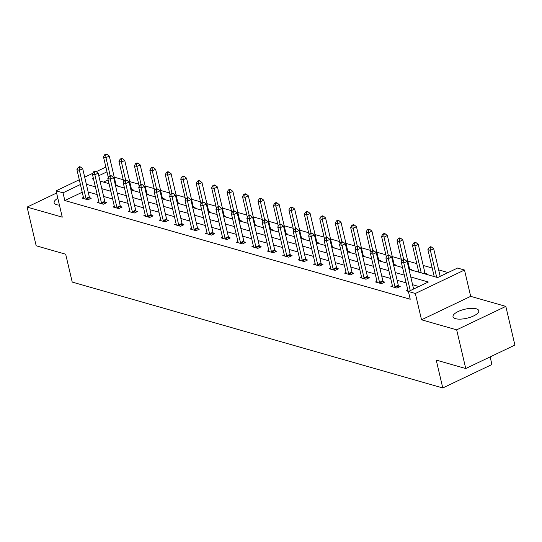 <?xml version="1.0" encoding="UTF-8"?>
<svg xmlns="http://www.w3.org/2000/svg" width="542" height="542" viewBox="0 0 542 542"><rect width="100%" height="100%" fill="white"/><g stroke="black" fill="none" stroke-linecap="round" stroke-linejoin="round"><path stroke-width="0.81" d="M476.262 308.784A13.232 4.614 -13.2 0 0 461.33 310.248A13.232 4.614 -13.2 0 0 453.017 316.752A13.232 4.614 -13.2 0 0 455.537 318.676A13.232 4.614 -13.2 0 0 470.463 317.212A13.232 4.614 -13.2 0 0 478.782 310.708A13.232 4.614 -13.2 0 0 476.262 308.784M57.838 198.311A13.232 4.614 -13.2 0 0 54.146 202.776A13.232 4.614 -13.2 0 0 56.666 204.7A13.232 4.614 -13.2 0 0 59.437 205.133M408.986 269.374L437.638 277.558L457.57 268.053L464.501 270.031L415.348 293.486L408.417 291.508L428.343 281.996L410.768 276.976M470.673 296.345L421.52 319.794L456.669 329.841L465.747 368.533L514.9 345.085L505.822 306.393L470.673 296.345L464.501 270.031M490.137 356.893L491.926 364.509L442.773 387.964L72.221 282.077L65.684 254.218L36.178 245.783L27.1 207.091L62.255 217.139L56.083 190.831L79.301 179.754M96.266 171.658L105.236 167.376L105.988 167.593M448.105 272.572L438.647 269.869M432.211 268.026L423.2 265.451M416.764 263.615L407.747 261.041M401.317 259.198L392.3 256.623M385.87 254.787L376.853 252.206M370.423 250.37L361.406 247.796M354.969 245.96L345.959 243.378M339.522 241.542L330.512 238.968M324.075 237.132L315.065 234.55M308.628 232.714L299.611 230.14M293.181 228.297L284.164 225.723M277.734 223.887L268.717 221.312M262.287 219.469L253.27 216.895M246.834 215.059L237.823 212.484M231.387 210.642L222.376 208.067M215.94 206.231L206.929 203.657M200.493 201.814L191.482 199.239M185.046 197.403L176.028 194.822M169.599 192.986L160.581 190.411M154.152 188.575L145.134 185.994M138.698 184.158L129.687 181.584M123.251 179.748L114.24 177.166M456.669 329.841L505.822 306.393M56.598 193.02L27.1 207.091M108.156 179.876L103.522 182.085M116.991 185.933L117.817 185.54L116.218 185.079M132.438 190.35L133.264 189.951L131.665 189.497M147.885 194.761L148.718 194.368L147.112 193.907M163.332 199.178L164.165 198.778L162.559 198.325M178.779 203.596L179.612 203.196L178.006 202.735M194.226 208.006L195.059 207.613L193.453 207.152M209.673 212.423L210.506 212.024L208.907 211.563M225.126 216.834L225.953 216.441L224.354 215.98M240.573 221.251L241.4 220.851L239.801 220.398M256.02 225.662L256.854 225.269L255.248 224.808M271.467 230.079L272.301 229.679L270.695 229.225M286.914 234.49L287.748 234.097L286.142 233.636M302.361 238.907L303.195 238.507L301.589 238.053M317.808 243.317L318.642 242.924L317.036 242.464M333.255 247.735L334.089 247.335L332.49 246.881M348.709 252.145L349.536 251.752L347.937 251.292M364.156 256.562L364.983 256.163L363.384 255.709M379.603 260.98L380.437 260.58L378.831 260.119M395.05 265.39L395.884 264.991L394.278 264.537M410.497 269.808L411.331 269.408L409.725 268.947M425.944 274.218L426.778 273.825L425.172 273.364M82.228 192.247L64.83 200.547L410.226 299.245L408.417 291.508M418.878 286.515L412.584 284.713M406.154 282.877L397.137 280.302M390.701 278.466L381.69 275.885M375.254 274.049L366.243 271.474M359.807 269.631L350.796 267.057M344.36 265.221L335.349 262.646M328.913 260.804L319.895 258.229M313.466 256.393L304.448 253.819M298.019 251.976L289.001 249.401M282.572 247.565L273.554 244.991M267.118 243.148L258.107 240.573M251.671 238.737L242.66 236.156M236.224 234.32L227.213 231.746M220.777 229.91L211.759 227.328M205.33 225.492L196.312 222.918M189.883 221.082L180.865 218.501M174.436 216.665L165.418 214.09M158.982 212.247L149.971 209.673M143.535 207.837L134.524 205.262M128.088 203.419L119.077 200.845M112.641 199.009L103.624 196.434M97.194 194.592L88.177 192.017M83.441 197.41L81.984 198.101L87.926 199.802L91.252 198.216L89.647 197.755M98.888 201.82L97.438 202.518L103.38 204.212L106.699 202.627L105.094 202.173M114.335 206.238L112.885 206.929L118.827 208.629L122.146 207.044L120.541 206.583M129.782 210.648L128.332 211.346L134.274 213.04L137.593 211.461L135.988 211.001M145.236 215.066L143.779 215.757L149.721 217.457L153.04 215.872L151.442 215.411M160.683 219.483L159.226 220.174L165.168 221.874L168.487 220.289L166.889 219.828M176.13 223.893L174.673 224.584L180.615 226.285L183.934 224.7L182.336 224.246M191.577 228.311L190.12 229.002L196.062 230.702L199.388 229.117L197.783 228.656M207.024 232.721L205.567 233.419L211.509 235.113L214.835 233.527L213.23 233.074M222.471 237.139L221.021 237.83L226.963 239.53L230.282 237.945L228.677 237.484M237.918 241.549L236.468 242.247L242.41 243.941L245.729 242.355L244.124 241.901M253.371 245.966L251.915 246.657L257.857 248.358L261.176 246.773L259.571 246.312M268.818 250.377L267.362 251.075L273.303 252.768L276.623 251.183L275.024 250.729M284.265 254.794L282.809 255.485L288.75 257.186L292.07 255.6L290.471 255.14M299.712 259.205L298.256 259.903L304.197 261.596L307.517 260.011L305.918 259.557M315.159 263.622L313.703 264.313L319.644 266.014L322.971 264.428L321.365 263.968M330.606 268.033L329.157 268.73L335.098 270.424L338.418 268.846L336.812 268.385M346.053 272.45L344.604 273.141L350.545 274.841L353.865 273.256L352.259 272.795M361.5 276.867L360.051 277.558L365.992 279.252L369.312 277.673L367.706 277.213M376.954 281.278L375.498 281.969L381.439 283.669L384.759 282.084L383.16 281.63M392.401 285.695L390.945 286.386L396.886 288.087L400.206 286.501L398.607 286.041M407.848 290.106L406.392 290.803L408.58 291.427M421.52 319.794L415.348 293.486M64.83 200.547L63.014 192.81L56.083 190.831M465.747 368.533L436.235 360.105L442.773 387.964M93.38 178.325L92.242 178.867L93.597 179.253M100.026 181.089L109.044 183.663M115.473 185.506L124.491 188.081M130.927 189.917L139.938 192.491M146.374 194.334L155.385 196.909M161.821 198.745L170.832 201.319M177.268 203.162L186.285 205.736M192.715 207.572L201.732 210.154M208.162 211.99L217.179 214.564M223.609 216.4L232.626 218.982M239.063 220.818L248.073 223.392M254.51 225.228L263.52 227.809M269.957 229.645L278.967 232.22M285.404 234.063L294.414 236.637M300.851 238.473L309.868 241.048M316.298 242.891L325.315 245.465M331.745 247.301L340.762 249.876M347.198 251.718L356.209 254.293M362.645 256.129L371.656 258.703M378.092 260.546L387.103 263.121M393.539 264.957L402.55 267.538M106.984 171.828L98.773 175.743M84.701 177.173L92.77 173.325M80.412 184.504L63.014 192.81M404.339 275.14L395.321 272.565M388.892 270.722L379.874 268.148M373.438 266.312L364.427 263.737M357.991 261.894L348.98 259.32M342.544 257.484L333.533 254.903M327.097 253.067L318.086 250.492M311.65 248.656L302.632 246.075M296.203 244.239L287.185 241.664M280.756 239.828L271.738 237.247M265.302 235.411L256.291 232.836M249.855 230.994L240.844 228.419M234.408 226.583L225.397 224.009M218.961 222.166L209.95 219.591M203.514 217.755L194.497 215.181M188.067 213.338L179.05 210.763M172.62 208.927L163.603 206.353M157.173 204.51L148.156 201.936M141.719 200.1L132.709 197.518M126.272 195.682L117.262 193.108M110.825 191.272L101.815 188.691M95.378 186.855L86.361 184.28M86.009 198.501L89.328 196.915L82.723 168.745L79.403 170.33L86.009 198.501A1.694 0.84 -115.5 0 0 86.212 199.097L86.327 199.341M79.179 167.634L80.507 166.997L79.518 166.712L78.19 167.349L79.179 167.634L79.403 170.33L76.923 169.626L83.529 197.796A1.694 0.84 -115.5 0 1 83.597 198.352L83.59 198.562M89.328 196.915A1.694 0.84 -115.5 0 0 89.532 197.512L90.108 198.758M82.723 168.745L80.507 166.997M78.19 167.349L76.923 169.626M116.55 185.811L116.103 184.836A1.694 0.84 64.5 0 1 115.9 184.239L109.288 156.069L105.968 157.654L103.495 156.95L108.325 177.546M110.189 175.649L105.968 157.654L105.751 154.958L107.079 154.321L106.09 154.036L104.762 154.673L105.751 154.958M103.495 156.95L104.762 154.673M107.079 154.321L109.288 156.069M101.456 202.911L104.775 201.333L98.17 173.162L94.85 174.748L101.456 202.911A1.694 0.84 -115.5 0 0 101.659 203.514L101.774 203.758M94.626 172.044L95.961 171.414L94.965 171.13L93.637 171.767L94.626 172.044L94.85 174.748L92.37 174.036L98.976 202.207A1.694 0.84 -115.5 0 1 99.044 202.762L99.037 202.972M104.775 201.333A1.694 0.84 -115.5 0 0 104.985 201.929L105.555 203.175M98.17 173.162L95.961 171.414M93.637 171.767L92.37 174.036M116.903 207.329L120.222 205.743L113.617 177.573L110.297 179.158L116.903 207.329A1.694 0.84 -115.5 0 0 117.113 207.925L117.221 208.169M110.08 176.462L111.408 175.825L110.419 175.547L109.084 176.177L110.08 176.462L110.297 179.158L107.817 178.453L114.43 206.624A1.694 0.84 -115.5 0 1 114.491 207.18L114.484 207.39M120.222 205.743A1.694 0.84 -115.5 0 0 120.432 206.339L121.001 207.586M113.617 177.573L111.408 175.825M109.084 176.177L107.817 178.453M131.997 190.222L131.55 189.253A1.694 0.84 64.5 0 1 131.347 188.65L124.741 160.486L121.415 162.072L118.942 161.36L123.772 181.963M125.636 180.066L121.415 162.072L121.198 159.368L122.526 158.738L121.537 158.454L120.209 159.084L121.198 159.368M118.942 161.36L120.209 159.084M122.526 158.738L124.741 160.486M147.444 194.639L146.997 193.663A1.694 0.84 64.5 0 1 146.794 193.067L140.188 164.897L136.869 166.482L134.389 165.777L139.219 186.373M141.089 184.476L136.869 166.482L136.645 163.786L137.973 163.149L136.984 162.864L135.656 163.501L136.645 163.786M134.389 165.777L135.656 163.501M137.973 163.149L140.188 164.897M132.35 211.746L135.669 210.16L129.064 181.99L125.744 183.575L132.35 211.746A1.694 0.84 -115.5 0 0 132.56 212.342L132.668 212.586M125.527 180.872L126.855 180.242L125.866 179.958L124.538 180.594L125.527 180.872L125.744 183.575L123.271 182.864L129.877 211.034A1.694 0.84 -115.5 0 1 129.938 211.59L129.931 211.8M135.669 210.16A1.694 0.84 -115.5 0 0 135.879 210.757L136.448 212.003M129.064 181.99L126.855 180.242M124.538 180.594L123.271 182.864M147.797 216.156L151.116 214.571L144.511 186.407L141.191 187.986L147.797 216.156A1.694 0.84 -115.5 0 0 148.007 216.753L148.115 216.996M140.974 185.289L142.302 184.653L141.313 184.375L139.985 185.005L140.974 185.289L141.191 187.986L138.718 187.281L145.324 215.452A1.694 0.84 -115.5 0 1 145.385 216.007L145.385 216.217M151.116 214.571A1.694 0.84 -115.5 0 0 151.326 215.167L151.895 216.421M144.511 186.407L142.302 184.653M139.985 185.005L138.718 187.281M163.244 220.574L166.57 218.988L159.958 190.818L156.638 192.403L163.244 220.574A1.694 0.84 -115.5 0 0 163.454 221.17L163.562 221.414M156.421 189.7L157.749 189.07L156.76 188.785L155.432 189.422L156.421 189.7L156.638 192.403L154.165 191.699L160.771 219.862A1.694 0.84 -115.5 0 1 160.832 220.418L160.832 220.635M166.57 218.988A1.694 0.84 -115.5 0 0 166.773 219.585L167.349 220.831M159.958 190.818L157.749 189.07M155.432 189.422L154.165 191.699M162.891 199.056L162.451 198.081A1.694 0.84 64.5 0 1 162.241 197.484L155.635 169.314L152.316 170.899L149.836 170.188L154.666 190.791M156.536 188.894L152.316 170.899L152.092 168.196L153.427 167.566L152.431 167.282L151.103 167.918L152.092 168.196M149.836 170.188L151.103 167.918M153.427 167.566L155.635 169.314M178.345 203.467L177.898 202.491A1.694 0.84 64.5 0 1 177.688 201.895L171.082 173.725L167.763 175.31L165.283 174.605L170.113 195.201M171.983 193.311L167.763 175.31L167.546 172.613L168.874 171.977L167.878 171.699L166.55 172.329L167.546 172.613M165.283 174.605L166.55 172.329M168.874 171.977L171.082 173.725M193.792 207.884L193.345 206.908A1.694 0.84 64.5 0 1 193.135 206.312L186.529 178.142L183.21 179.727L180.737 179.016L185.567 199.619M187.43 197.722L183.21 179.727L182.993 177.024L184.321 176.394L183.332 176.109L182.004 176.746L182.993 177.024M180.737 179.016L182.004 176.746M184.321 176.394L186.529 178.142M209.239 212.295L208.792 211.319A1.694 0.84 64.5 0 1 208.582 210.723L201.976 182.552L198.657 184.138L196.184 183.433L201.014 204.029M202.877 202.139L198.657 184.138L198.44 181.441L199.768 180.804L198.778 180.527L197.451 181.157L198.44 181.441M196.184 183.433L197.451 181.157M199.768 180.804L201.976 182.552M224.686 216.712L224.239 215.736A1.694 0.84 64.5 0 1 224.036 215.14L217.423 186.97L214.104 188.555L211.631 187.844L216.461 208.446M218.324 206.549L214.104 188.555L213.887 185.852L215.215 185.222L214.225 184.937L212.898 185.574L213.887 185.852M211.631 187.844L212.898 185.574M215.215 185.222L217.423 186.97M240.133 221.122L239.686 220.154A1.694 0.84 64.5 0 1 239.483 219.551L232.877 191.387L229.551 192.966L227.078 192.261L231.908 212.857M233.771 210.967L229.551 192.966L229.334 190.269L230.662 189.632L229.672 189.354L228.345 189.985L229.334 190.269M227.078 192.261L228.345 189.985M230.662 189.632L232.877 191.387M255.58 225.54L255.133 224.564A1.694 0.84 64.5 0 1 254.93 223.968L248.324 195.797L244.998 197.383L242.525 196.678L247.355 217.274M249.218 215.377L244.998 197.383L244.781 194.686L246.109 194.05L245.12 193.765L243.792 194.402L244.781 194.686M242.525 196.678L243.792 194.402M246.109 194.05L248.324 195.797M271.027 229.95L270.587 228.981A1.694 0.84 64.5 0 1 270.377 228.378L263.771 200.215L260.451 201.8L257.972 201.089L262.802 221.685M264.672 219.795L260.451 201.8L260.228 199.097L261.556 198.46L260.567 198.182L259.239 198.812L260.228 199.097M257.972 201.089L259.239 198.812M261.556 198.46L263.771 200.215M286.481 234.368L286.034 233.392A1.694 0.84 64.5 0 1 285.824 232.796L279.218 204.625L275.898 206.211L273.419 205.506L278.249 226.102M280.119 224.205L275.898 206.211L275.682 203.514L277.009 202.877L276.013 202.593L274.686 203.23L275.682 203.514M273.419 205.506L274.686 203.23M277.009 202.877L279.218 204.625M301.928 238.778L301.481 237.809A1.694 0.84 64.5 0 1 301.271 237.206L294.665 209.043L291.345 210.628L288.866 209.917L293.703 230.519M295.566 228.622L291.345 210.628L291.129 207.925L292.456 207.295L291.467 207.01L290.133 207.64L291.129 207.925M288.866 209.917L290.133 207.64M292.456 207.295L294.665 209.043M317.375 243.195L316.928 242.22A1.694 0.84 64.5 0 1 316.718 241.624L310.112 213.453L306.792 215.038L304.319 214.334L309.15 234.93M311.013 233.033L306.792 215.038L306.576 212.342L307.903 211.705L306.914 211.421L305.586 212.058L306.576 212.342M304.319 214.334L305.586 212.058M307.903 211.705L310.112 213.453M332.822 247.606L332.375 246.637A1.694 0.84 64.5 0 1 332.171 246.034L325.559 217.87L322.239 219.456L319.766 218.744L324.597 239.347M326.46 237.45L322.239 219.456L322.023 216.753L323.35 216.123L322.361 215.838L321.033 216.468L322.023 216.753M319.766 218.744L321.033 216.468M323.35 216.123L325.559 217.87M348.269 252.023L347.822 251.048A1.694 0.84 64.5 0 1 347.618 250.451L341.006 222.281L337.686 223.866L335.213 223.162L340.044 243.758M341.907 241.861L337.686 223.866L337.47 221.17L338.797 220.533L337.808 220.248L336.48 220.885L337.47 221.17M335.213 223.162L336.48 220.885M338.797 220.533L341.006 222.281M363.716 256.441L363.269 255.465A1.694 0.84 64.5 0 1 363.065 254.869L356.46 226.698L353.133 228.284L350.66 227.572L355.491 248.175M357.354 246.278L353.133 228.284L352.917 225.58L354.244 224.95L353.255 224.666L351.927 225.303L352.917 225.58M350.66 227.572L351.927 225.303M354.244 224.95L356.46 226.698M379.163 260.851L378.722 259.875A1.694 0.84 64.5 0 1 378.512 259.279L371.907 231.109L368.587 232.694L366.107 231.99L370.938 252.586M372.808 250.695L368.587 232.694L368.364 229.998L369.691 229.361L368.702 229.076L367.374 229.713L368.364 229.998M366.107 231.99L367.374 229.713M369.691 229.361L371.907 231.109M394.617 265.268L394.169 264.293A1.694 0.84 64.5 0 1 393.959 263.697L387.354 235.526L384.034 237.111L381.554 236.4L386.385 257.003M388.255 255.106L384.034 237.111L383.811 234.408L385.145 233.778L384.149 233.494L382.821 234.13L383.811 234.408M381.554 236.4L382.821 234.13M385.145 233.778L387.354 235.526M410.064 269.679L409.617 268.703A1.694 0.84 64.5 0 1 409.406 268.107L402.801 239.937L399.481 241.522L397.001 240.817L401.839 261.413M403.702 259.523L399.481 241.522L399.264 238.826L400.592 238.189L399.603 237.911L398.268 238.541L399.264 238.826M397.001 240.817L398.268 238.541M400.592 238.189L402.801 239.937M425.511 274.096L425.063 273.121A1.694 0.84 64.5 0 1 424.853 272.524L418.248 244.354L414.928 245.939L412.455 245.228L418.77 272.165M421.249 272.877L414.928 245.939L414.711 243.236L416.039 242.606L415.05 242.321L413.722 242.958L414.711 243.236M412.455 245.228L413.722 242.958M416.039 242.606L418.248 244.354M178.697 224.984L182.017 223.399L175.412 195.235L172.085 196.814L178.697 224.984A1.694 0.84 -115.5 0 0 178.901 225.58L179.016 225.824M171.868 194.117L173.196 193.48L172.207 193.203L170.879 193.833L171.868 194.117L172.085 196.814L169.612 196.109L176.218 224.28A1.694 0.84 -115.5 0 1 176.285 224.835L176.279 225.045M182.017 223.399A1.694 0.84 -115.5 0 0 182.22 224.002L182.796 225.248M175.412 195.235L173.196 193.48M170.879 193.833L169.612 196.109M194.144 229.401L197.464 227.816L190.859 199.646L187.532 201.231L194.144 229.401A1.694 0.84 -115.5 0 0 194.348 229.998L194.463 230.242M187.315 198.535L188.643 197.898L187.654 197.613L186.326 198.25L187.315 198.535L187.532 201.231L185.059 200.526L191.665 228.69A1.694 0.84 -115.5 0 1 191.732 229.252L191.726 229.462M197.464 227.816A1.694 0.84 -115.5 0 0 197.667 228.412L198.243 229.659M190.859 199.646L188.643 197.898M186.326 198.25L185.059 200.526M209.591 233.812L212.911 232.227L206.306 204.063L202.986 205.648L209.591 233.812A1.694 0.84 -115.5 0 0 209.795 234.415L209.91 234.659M202.762 202.945L204.097 202.315L203.101 202.03L201.773 202.661L202.762 202.945L202.986 205.648L200.506 204.937L207.112 233.107A1.694 0.84 -115.5 0 1 207.18 233.663L207.173 233.873M212.911 232.227A1.694 0.84 -115.5 0 0 213.121 232.83L213.69 234.076M206.306 204.063L204.097 202.315M201.773 202.661L200.506 204.937M225.038 238.229L228.358 236.644L221.753 208.474L218.433 210.059L225.038 238.229A1.694 0.84 -115.5 0 0 225.248 238.826L225.357 239.069M218.216 207.362L219.544 206.726L218.548 206.441L217.22 207.078L218.216 207.362L218.433 210.059L215.953 209.354L222.566 237.518A1.694 0.84 -115.5 0 1 222.627 238.08L222.62 238.29M228.358 236.644A1.694 0.84 -115.5 0 0 228.568 237.24L229.137 238.487M221.753 208.474L219.544 206.726M217.22 207.078L215.953 209.354M240.485 242.64L243.805 241.055L237.2 212.891L233.88 214.476L240.485 242.64A1.694 0.84 -115.5 0 0 240.695 243.243L240.804 243.487M233.663 211.773L234.991 211.143L234.002 210.858L232.674 211.488L233.663 211.773L233.88 214.476L231.4 213.765L238.013 241.935A1.694 0.84 -115.5 0 1 238.073 242.491L238.067 242.701M243.805 241.055A1.694 0.84 -115.5 0 0 244.015 241.657L244.584 242.904M237.2 212.891L234.991 211.143M232.674 211.488L231.4 213.765M255.932 247.057L259.252 245.472L252.647 217.301L249.327 218.887L255.932 247.057A1.694 0.84 -115.5 0 0 256.142 247.653L256.251 247.897M249.11 216.19L250.438 215.553L249.449 215.269L248.121 215.906L249.11 216.19L249.327 218.887L246.854 218.182L253.46 246.346A1.694 0.84 -115.5 0 1 253.52 246.908L253.514 247.118M259.252 245.472A1.694 0.84 -115.5 0 0 259.462 246.068L260.031 247.315M252.647 217.301L250.438 215.553M248.121 215.906L246.854 218.182M271.379 251.468L274.706 249.882L268.094 221.719L264.774 223.304L271.379 251.468A1.694 0.84 -115.5 0 0 271.589 252.071L271.698 252.315M264.557 220.601L265.885 219.971L264.896 219.686L263.568 220.316L264.557 220.601L264.774 223.304L262.301 222.593L268.907 250.763A1.694 0.84 -115.5 0 1 268.967 251.319L268.967 251.529M274.706 249.882A1.694 0.84 -115.5 0 0 274.909 250.485L275.478 251.732M268.094 221.719L265.885 219.971M263.568 220.316L262.301 222.593M286.826 255.885L290.153 254.3L283.547 226.129L280.221 227.715L286.826 255.885A1.694 0.84 -115.5 0 0 287.036 256.481L287.152 256.725M280.004 225.018L281.332 224.381L280.343 224.097L279.015 224.734L280.004 225.018L280.221 227.715L277.748 227.01L284.354 255.18A1.694 0.84 -115.5 0 1 284.421 255.736L284.415 255.946M290.153 254.3A1.694 0.84 -115.5 0 0 290.356 254.896L290.932 256.142M283.547 226.129L281.332 224.381M279.015 224.734L277.748 227.01M302.28 260.296L305.6 258.717L298.994 230.546L295.668 232.132L302.28 260.296A1.694 0.84 -115.5 0 0 302.483 260.898L302.599 261.142M295.451 229.429L296.779 228.799L295.79 228.514L294.462 229.151L295.451 229.429L295.668 232.132L293.195 231.42L299.801 259.591A1.694 0.84 -115.5 0 1 299.868 260.146L299.862 260.356M305.6 258.717A1.694 0.84 -115.5 0 0 305.803 259.313L306.379 260.56M298.994 230.546L296.779 228.799M294.462 229.151L293.195 231.42M317.727 264.713L321.047 263.127L314.441 234.957L311.122 236.542L317.727 264.713A1.694 0.84 -115.5 0 0 317.93 265.309L318.046 265.553M310.898 233.846L312.226 233.209L311.237 232.931L309.909 233.561L310.898 233.846L311.122 236.542L308.642 235.838L315.248 264.008A1.694 0.84 -115.5 0 1 315.315 264.564L315.308 264.774M321.047 263.127A1.694 0.84 -115.5 0 0 321.257 263.724L321.826 264.97M314.441 234.957L312.226 233.209M309.909 233.561L308.642 235.838M333.174 269.13L336.494 267.545L329.888 239.374L326.569 240.96L333.174 269.13A1.694 0.84 -115.5 0 0 333.377 269.726L333.493 269.97M326.352 238.256L327.68 237.626L326.684 237.342L325.356 237.979L326.352 238.256L326.569 240.96L324.089 240.248L330.695 268.419A1.694 0.84 -115.5 0 1 330.762 268.974L330.755 269.184M336.494 267.545A1.694 0.84 -115.5 0 0 336.704 268.141L337.273 269.388M329.888 239.374L327.68 237.626M325.356 237.979L324.089 240.248M348.621 273.541L351.941 271.955L345.335 243.792L342.016 245.37L348.621 273.541A1.694 0.84 -115.5 0 0 348.831 274.137L348.94 274.381M341.799 242.674L343.127 242.037L342.137 241.759L340.803 242.389L341.799 242.674L342.016 245.37L339.536 244.666L346.148 272.836A1.694 0.84 -115.5 0 1 346.209 273.392L346.202 273.602M351.941 271.955A1.694 0.84 -115.5 0 0 352.151 272.551L352.72 273.805M345.335 243.792L343.127 242.037M340.803 242.389L339.536 244.666M364.068 277.958L367.388 276.373L360.782 248.202L357.463 249.787L364.068 277.958A1.694 0.84 -115.5 0 0 364.278 278.554L364.387 278.798M357.246 247.084L358.574 246.454L357.584 246.17L356.257 246.806L357.246 247.084L357.463 249.787L354.99 249.083L361.595 277.247A1.694 0.84 -115.5 0 1 361.656 277.802L361.649 278.019M367.388 276.373A1.694 0.84 -115.5 0 0 367.598 276.969L368.167 278.215M360.782 248.202L358.574 246.454M356.257 246.806L354.99 249.083M379.515 282.368L382.842 280.783L376.229 252.619L372.91 254.198L379.515 282.368A1.694 0.84 -115.5 0 0 379.725 282.965L379.834 283.209M372.693 251.502L374.021 250.865L373.031 250.587L371.704 251.217L372.693 251.502L372.91 254.198L370.437 253.493L377.042 281.664A1.694 0.84 -115.5 0 1 377.103 282.219L377.103 282.429M382.842 280.783A1.694 0.84 -115.5 0 0 383.045 281.386L383.614 282.633M376.229 252.619L374.021 250.865M371.704 251.217L370.437 253.493M394.962 286.786L398.289 285.2L391.676 257.03L388.357 258.615L394.962 286.786A1.694 0.84 -115.5 0 0 395.172 287.382L395.287 287.626M388.14 255.919L389.468 255.282L388.478 254.997L387.151 255.634L388.14 255.919L388.357 258.615L385.884 257.911L392.489 286.074A1.694 0.84 -115.5 0 1 392.55 286.637L392.55 286.847M398.289 285.2A1.694 0.84 -115.5 0 0 398.492 285.797L399.068 287.043M391.676 257.03L389.468 255.282M387.151 255.634L385.884 257.911M413.6 289.035L407.13 261.447L403.804 263.033L410.274 290.614M403.587 260.329L404.915 259.699L403.925 259.415L402.598 260.045L403.587 260.329L403.804 263.033L401.331 262.321L407.936 290.492A1.694 0.84 -115.5 0 1 408.004 291.047L407.997 291.257M407.13 261.447L404.915 259.699M402.598 260.045L401.331 262.321M440.165 276.352L433.695 248.771L430.375 250.35L427.902 249.645L434.217 276.583M436.696 277.287L430.375 250.35L430.158 247.653L431.486 247.017L430.497 246.739L429.169 247.369L430.158 247.653M427.902 249.645L429.169 247.369M431.486 247.017L433.695 248.771M86.212 199.097L89.532 197.512M116.103 184.836L115.399 185.174M115.9 184.239L115.25 184.544M101.659 203.514L104.985 201.929M117.113 207.925L120.432 206.339M131.55 189.253L130.846 189.585M131.347 188.65L130.703 188.962M146.997 193.663L146.293 194.002M146.794 193.067L146.15 193.372M132.56 212.342L135.879 210.757M148.007 216.753L151.326 215.167M163.454 221.17L166.773 219.585M162.451 198.081L161.74 198.419M162.241 197.484L161.597 197.789M177.898 202.491L177.193 202.83M177.688 201.895L177.044 202.207M193.345 206.908L192.64 207.247M193.135 206.312L192.491 206.617M208.792 211.319L208.087 211.658M208.582 210.723L207.938 211.034M224.239 215.736L223.534 216.075M224.036 215.14L223.385 215.445M239.686 220.154L238.981 220.486M239.483 219.551L238.832 219.862M255.133 224.564L254.428 224.903M254.93 223.968L254.286 224.273M270.587 228.981L269.875 229.313M270.377 228.378L269.733 228.69M286.034 233.392L285.329 233.731M285.824 232.796L285.18 233.101M301.481 237.809L300.776 238.141M301.271 237.206L300.627 237.518M316.928 242.22L316.223 242.559M316.718 241.624L316.074 241.928M332.375 246.637L331.67 246.969M332.171 246.034L331.521 246.346M347.822 251.048L347.117 251.386M347.618 250.451L346.968 250.756M363.269 255.465L362.564 255.804M363.065 254.869L362.422 255.174M378.722 259.875L378.011 260.214M378.512 259.279L377.869 259.591M394.169 264.293L393.465 264.632M393.959 263.697L393.316 264.001M409.617 268.703L408.912 269.042M409.406 268.107L408.763 268.419M425.063 273.121L423.952 273.649M424.853 272.524L423.038 273.392M178.901 225.58L182.22 224.002M194.348 229.998L197.667 228.412M209.795 234.415L213.121 232.83M225.248 238.826L228.568 237.24M240.695 243.243L244.015 241.657M256.142 247.653L259.462 246.068M271.589 252.071L274.909 250.485M287.036 256.481L290.356 254.896M302.483 260.898L305.803 259.313M317.93 265.309L321.257 263.724M333.377 269.726L336.704 268.141M348.831 274.137L352.151 272.551M364.278 278.554L367.598 276.969M379.725 282.965L383.045 281.386M395.172 287.382L398.492 285.797"/></g></svg>
